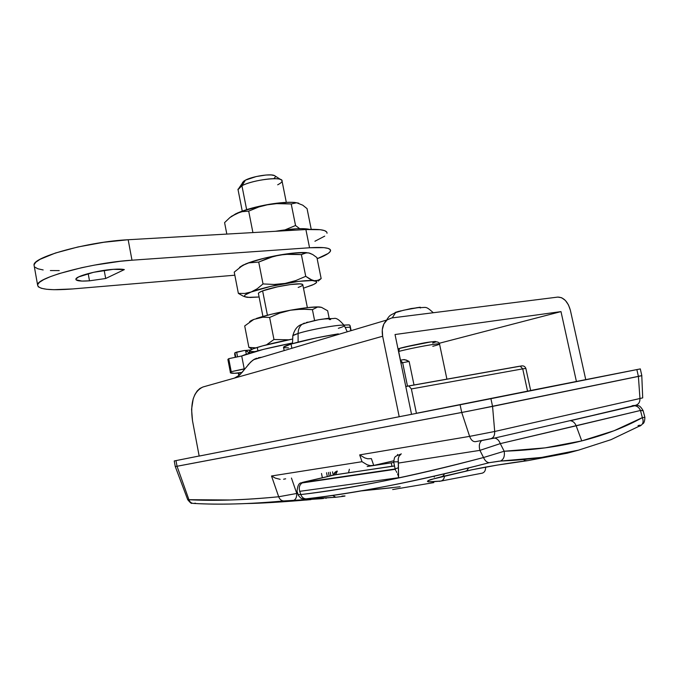 <?xml version="1.0" encoding="UTF-8"?>
<svg xmlns="http://www.w3.org/2000/svg" width="679" height="679" viewBox="0 0 679 679"><rect width="100%" height="100%" fill="white"/><g stroke="black" fill="none" stroke-linecap="round" stroke-linejoin="round"><path stroke-width="1.02" d="M236.632 352.112L234.926 352.749L235.791 357.213L234.926 352.749L244.245 350.525L236.632 352.112L237.557 356.848L236.632 352.112M240.841 373.849L240.629 372.72L240.841 373.849M238.847 373.043L239.297 375.343L238.847 373.043M446.909 379.145L439.542 344.092C441.834 342.479 412.348 347.775 398.666 351.459L400.466 360.167L398.666 351.459L399.558 348.429L400.237 348.166L399.558 348.429L398.539 351.484M326.557 472.728L327.329 476.624M246.884 503.529L248.921 503.479M305.745 500.084L310.99 499.6C282.447 502.036 260.965 503.343 246.528 503.546M326.37 498.182L325.716 498.267M323.433 498.522L283.78 500.949C266.321 502.57 250.152 503.563 235.265 503.928C220.234 504.293 206.365 504.132 193.651 503.436L193.057 503.377M402.706 359.811L400.338 360.184M639.1 376.132L640.798 375.827L639.1 376.132M641.782 375.665L469.096 411.067L175.258 466.583L177.041 466.269L188.949 499.736L177.041 466.269L175.988 460.617L174.248 460.956L199.159 455.999L174.231 460.956L175.988 460.617L177.041 466.269L461.728 412.484L177.041 466.269L461.728 412.484L469.622 436.376L461.728 412.484L492.564 406.398L461.728 412.484L460.099 404.777L403.428 415.93L460.099 404.777L461.728 412.484L492.564 406.398L494.694 431.488L492.564 406.398L638.396 376.421L492.564 406.398L490.917 398.683L460.099 404.777L490.917 398.683L492.564 406.398L638.396 376.421L639.966 398.683L638.396 376.421L641.833 375.657L640.305 368.909L490.917 398.683L636.86 369.605L638.396 376.421L636.86 369.605L640.339 368.901L633.057 370.327L640.305 368.909M175.292 466.566L175.895 466.422L175.292 466.566M187.718 499.685L230.385 499.999C245.246 499.549 261.356 498.471 278.696 496.756L271.507 475.987L362.026 461.703L359.675 454.896L469.622 436.376L494.694 431.488L642.707 397.886L494.694 431.488L469.622 436.376L359.675 454.896L362.026 461.703L271.507 475.987L278.696 496.756L296.774 493.463L291.444 478.041L296.774 493.463C296.782 497.495 295.603 499.82 293.252 500.465L321.871 498.683M411.372 388.94L522.72 368.867L527.549 391.163L522.72 368.867L525.86 368.408L522.72 368.867L520.224 366.193L522.72 368.867L411.372 388.94L408.919 385.986L408.266 386.003L408.877 385.978L411.372 388.94L416.414 413.282L411.372 388.94M405.77 386.461L408.266 386.003L405.77 386.461M520.7 366.04L521.633 366.006M409.131 361.457L402.647 362.713L400.338 360.201L402.647 362.713L400.916 362.993L402.647 362.713L407.493 386.147L402.647 362.713L409.131 361.457L414.012 384.985L409.131 361.457L406.229 360.031L403.343 359.658M404.599 359.607L409.098 361.44M403.301 347.385L429.773 342.114M432.404 341.758L435.842 341.579C434.645 340.866 411.135 345.204 400.237 348.166M435.621 341.995L432.608 343.031M349.982 325.419L350.092 327.159L345.187 327.473L350.092 327.159L350.704 330.181L349.94 325.36L348.93 324.825M244.508 350.483L245.594 350.534L246.307 354.192L245.594 350.534L248.692 352.528L249.736 352.452L248.701 352.545L246.604 350.899L244.508 350.483M344.041 325.08L348.285 324.885M248.862 353.369L248.701 352.545M321.507 473.492L322.355 477.778L321.507 473.492M297.767 493.446L296.774 493.463L297.767 493.446M373.73 465.429L393.676 460.829L373.73 465.429L371.396 458.656L373.73 465.429L370.114 465.607L367.135 464.759L362.026 461.703L367.135 464.759L370.114 465.607L373.73 465.429M285.672 478.805L283.61 479.221M397.504 454.429L397.656 455.202L397.504 454.429M371.379 458.614L367.763 458.783L364.784 457.935L359.675 454.896L364.784 457.935L367.763 458.783L371.379 458.614M475.724 441.63L490.611 438.736C493.455 437.98 494.813 435.562 494.694 431.488C494.813 435.562 493.455 437.98 490.611 438.736L475.724 441.63C473.119 441.936 471.09 440.187 469.622 436.376C471.09 440.187 473.119 441.936 475.724 441.63M635.408 405.321C638.464 404.531 639.983 402.316 639.966 398.683C639.983 402.316 638.464 404.531 635.408 405.321L636.096 405.151M636.291 405.108L636.86 404.947M280.164 479.349L275.394 478.135L271.507 475.987L275.394 478.135L280.164 479.349M278.696 496.756C244.211 500.075 214.292 501.068 188.949 499.736C189.823 502.121 191.393 503.351 193.651 503.436C219.113 504.921 249.159 504.09 283.78 500.949C281.429 500.83 279.731 499.43 278.696 496.756C279.731 499.43 281.429 500.83 283.78 500.949L293.252 500.465C295.603 499.82 296.782 497.495 296.774 493.463M195.45 503.181L193.651 503.436C191.393 503.351 189.823 502.121 188.949 499.736L187.727 499.719C190.298 502.842 191.724 503.988 191.987 503.147M519.596 366.227L408.418 385.978M398.666 351.459C411.355 348.047 438.829 342.988 439.483 343.922C439.933 344.228 437.7 345.025 432.786 346.307M344.058 325.114L349.413 324.935M234.883 352.8L234.654 354.073M275.199 176.048L274.401 175.53C270.446 173.51 252.299 176.387 245.425 180.147L241.936 185.732C251.103 180.758 275.504 176.871 280.673 179.536C283.185 180.758 282.192 182.515 277.677 184.807M286.309 202.359L282.057 181.106C283.669 176.15 253.157 179.595 241.936 185.732L246.638 209.633L241.936 185.732L237.998 189.67L239.687 187.073L241.936 185.732L245.425 180.147L242.522 182.439M302.775 284.976L302.673 284.425L299.931 283.881L290.4 284.56L277.422 286.827L262.62 290.884L267.416 315.234L262.62 290.884C272.007 287.192 296.171 282.922 301.4 284C304.022 284.509 302.944 285.655 298.174 287.446L300.474 286.513M273.883 178.602L275.453 176.871L275.292 176.158M274.511 175.581L271.167 174.927L265.913 175.029L256.272 176.54L245.425 180.147L243.736 181.166L242.42 183.084M634.415 405.524L570.445 420.7C573.034 421.133 574.935 422.83 576.165 425.801L640.467 410.472C639.262 407.706 637.36 406.135 634.755 405.753L570.445 420.7C573.034 421.133 574.935 422.83 576.165 425.801L581.75 440.909L614.062 430.732L642.351 417.636L640.467 410.472L500.296 443.616L504.174 451.238L545.195 447.86L581.75 440.909L576.165 425.801L500.296 443.616L479.909 450.364L398.395 463.07L398.581 477.71L299.694 491.333L300.814 494.567C325.479 491.596 352.885 487.132 383.032 481.165C413.273 475.181 446.774 467.296 483.533 457.519L479.909 450.364L483.533 457.519L504.174 451.238L500.296 443.616C499.057 440.416 497.181 438.575 494.677 438.074L493.472 438.082L494.677 438.074C497.181 438.575 499.057 440.416 500.296 443.616L479.909 450.364C478.729 445.933 479.306 442.691 481.64 440.646L481.64 440.646C479.306 442.691 478.729 445.933 479.909 450.364L398.395 463.07L398.327 461.788L393.701 461.873L398.327 461.788L398.2 458.919L398.972 456.305L401.281 453.818L398.972 456.305L398.2 458.919L398.581 477.71L398.454 476.7L398.581 477.71L299.694 491.333C298.701 487.624 299.49 484.84 302.062 482.99C299.49 484.84 298.701 487.624 299.694 491.333L300.814 494.567C301.892 497.317 303.606 498.742 305.974 498.853L335.799 497.249L332.54 495.381L335.799 497.249L307.553 499.167C304.472 499.243 303.946 499.141 305.974 498.853C303.606 498.742 301.892 497.317 300.814 494.567L298.285 494.558M392.674 489.567L433.847 482.591M482.175 473.17L440.943 481.055L482.175 473.17C484.568 472.448 485.714 470.394 485.604 466.999C485.714 470.394 484.568 472.448 482.175 473.17L482.531 473.085M400.169 486.758L360.218 491.019L392.369 487.717M439.389 481.377L440.578 481.105M640.433 425.606L610.99 439.678L578.457 450.169L567.338 453.165L527.778 460.642C512.382 462.484 482.158 467.194 465.013 471.345L466.914 470.657L468.586 467.984L466.914 470.657L465.013 471.345L440.968 476.862L442.886 476.2L444.558 473.806L442.886 476.2L440.968 476.862C423.136 481.445 423.127 482.845 440.943 481.055C443.005 480.494 444.227 478.763 444.626 475.852C444.227 478.763 443.005 480.494 440.943 481.055L428.441 481.835L427.43 481.377L428.186 480.605L430.741 479.552L471.99 469.775L497.028 465.123L527.778 460.642L567.338 453.165L578.457 450.169L541.655 457.417L500.381 461.066C503.674 459.513 504.938 456.246 504.174 451.238L483.533 457.519C410.481 476.675 349.575 489.024 300.814 494.567M499.413 461.117L489.253 462.688C452.638 472.244 419.045 479.96 388.473 485.858C358.291 491.664 330.792 496.001 305.974 498.853C354.93 493.557 416.023 481.504 489.253 462.688C486.902 462.492 484.993 460.769 483.533 457.519C484.993 460.769 486.902 462.492 489.253 462.688L500.381 461.066C529.382 459.827 555.405 456.195 578.457 450.169M573.025 451.645L576.242 450.729L573.025 451.645M332.549 471.812L333.236 475.258L332.549 471.812M330.902 475.801L330.181 472.177L330.902 475.801M398.344 476.183L398.217 475.665L398.344 476.183M397.546 473.866L398.217 475.665L397.546 473.866M396.23 471.345L396.85 472.457L396.23 471.345M395.051 469.087L303.216 482.54C301.162 482.803 301.552 482.599 304.404 481.92L335.57 474.697L394.524 465.998L335.57 474.697L301.9 482.65L395.136 468.977L395.721 470.462M393.803 462.467L367.169 466.498L393.803 462.467M336.606 471.192L334.866 472.355L333.262 475.249L336.614 471.192M395.865 468.603L398.081 467.865M598.275 413.986L597.826 414.334M522.618 431.42L522.193 431.768M527.778 460.642L525.529 460.668L523.297 459.564L525.529 460.668L527.778 460.642M632.056 405.762C634.899 405.304 635.332 405.321 633.363 405.796L634.755 405.753C637.36 406.135 639.262 407.706 640.467 410.472L642.351 417.636L644.872 417.279L643.115 410.617L640.467 410.472L643.14 410.761M642.393 423.968C643.921 423.603 644.753 421.396 644.88 417.364L644.804 417.441M298.183 494.651L296.995 491.206M348.539 472.779L349.362 469.24M395.348 469.792L395.068 469.206M303.216 482.54L302.062 482.99L303.216 482.54M335.57 474.697L337.361 471.082L335.57 474.697M341.953 496.086C347.64 495.746 345.586 496.137 335.799 497.249M306.636 499.09L306.042 498.844L306.636 499.09M642.351 417.636C643.93 421.854 642.979 424.731 639.482 426.242C642.979 424.731 643.93 421.854 642.351 417.636C624.824 427.337 604.624 435.095 581.75 440.909C558.851 446.731 532.998 450.177 504.174 451.238C504.938 456.246 503.674 459.513 500.381 461.066M639.482 426.242C641.332 425.139 640.849 424.918 638.031 425.589M633.549 405.77L633.999 405.906M582.59 380.257L633.057 370.327L582.59 380.257M365.03 423.475L225.81 450.839M199.176 456.067L411.533 414.309L395.034 334.526L560.99 311.602L576.42 381.488L585.748 379.629L570.385 310.303L585.748 379.629L530.647 390.501L576.42 381.488L560.99 311.602L439.305 343.26L560.99 311.602L395.034 334.526L411.533 414.309L199.176 456.076L192.505 420.776L191.58 409.25L193.209 398.811L194.932 394.491L197.173 390.994L199.881 388.464L202.936 386.996L382.642 336.241L399.21 416.762L382.642 336.241C381.437 329.094 382.88 323.662 386.988 319.962L391.605 317.976L557.79 297.088L391.605 317.976L387.149 319.834L383.864 323.951L382.277 329.714L382.642 336.241L202.936 386.996C193.515 391.562 190.035 402.825 192.505 420.776L199.176 456.076M416.898 413.188L531.148 390.442L416.898 413.188M241.716 355.983L263.537 349.346L292.513 342.971C266.66 348.191 249.728 352.537 241.716 355.983L244.245 369.003L245.043 368.672L231.225 371.685L244.245 369.003L241.716 355.983L228.713 358.682L227.881 359.437L228.008 360.074L228.713 358.682L241.716 355.983M242.106 372.415L234.408 373.289L230.283 372.635L231.225 371.685L228.713 358.682L231.225 371.685L230.376 372.355C229.833 373.331 232.787 373.552 239.237 373.009L242.106 372.415M249.38 350.89L253.072 348.845L262.841 345.806L292.7 339.016C277.923 341.919 266.109 344.728 257.256 347.419L257.918 350.788L257.256 347.419C252.469 348.921 249.855 350.05 249.414 350.805L249.855 353.063M249.957 351.45L254.871 351.612M319.512 306.967L321.388 307.324L317.611 307.035L312.416 309.649L301.4 309.149L290.417 310.218L308.181 307.545L319.011 306.933C313.358 306.738 303.827 307.833 290.417 310.218L279.773 313.087L269.622 317.458L273.96 339.508L266.541 344.83L273.96 339.508L288.711 339.806L273.96 339.508L269.622 317.458L279.773 313.087L290.417 310.218C276.294 312.858 264.929 315.608 256.339 318.485L271.286 314.267L290.417 310.218L295.9 309.463L306.908 309.234L312.416 309.649L314.589 320.513L312.416 309.649L317.611 307.035L321.49 307.349L319.512 306.967M249.532 322.016L249.532 322.016C249.66 321.371 251.111 320.496 253.878 319.393L262.832 317.195L269.622 317.458L262.832 317.195L253.878 319.393M249.685 321.702L253.649 319.597M252.265 349.159L248.879 347.393L244.703 325.954L253.233 319.801L244.703 325.954L248.879 347.393L252.265 349.159M255.907 347.852L248.879 347.393L255.907 347.852M329.196 318.392L327.66 310.778L321.49 307.349L327.66 310.778L329.196 318.392M239.908 267.076L243.158 265.056L248.803 262.866L258.716 262.077L263.019 283.932L274.112 284.459L285.095 283.423L295.704 280.605L305.737 276.328L312.221 280.206L314.233 280.707L317.916 280.376L321.159 278.577L316.923 257.579L312.713 254.532L309.649 253.148L306.696 252.724L301.374 254.6L290.4 254.039L279.451 255.041L293.192 253.097L306.535 252.613C300.432 252.198 291.41 253.004 279.451 255.041L268.842 257.816L258.716 262.077L263.019 283.932L257.239 288.736L251.154 291.995L270.59 286.394L298.836 281.352L312.187 280.537L316.507 281.471L316.312 282.744L313.715 284.425L303.488 288.193L312.119 285.027M305.686 287.344L311.984 285.214C317.39 282.871 318.137 281.369 314.233 280.707C308.733 280.104 299.023 281.013 285.095 283.423C270.989 286.012 259.675 288.872 251.154 291.995L244.763 293.464L238.363 293.379L234.23 272.135L242.598 265.438L248.803 262.866L258.716 262.077L274.078 256.212L284.917 254.319L301.374 254.6L304.846 252.978L308.639 252.894L312.713 254.532L316.923 257.579L321.159 278.577L319.588 279.629L316.134 280.758L314.233 280.707L310.133 279.281L305.737 276.328L301.374 254.6L305.737 276.328L295.704 280.605L285.095 283.423L274.112 284.459L263.019 283.932L257.239 288.736L251.154 291.995C243.583 294.992 242.454 296.791 247.776 297.377L259.072 296.995L249.999 297.487L244.983 296.757L244.593 295.594L245.323 294.839L251.154 291.995L244.763 293.464L238.363 293.379L243.201 296.129L238.363 293.379L234.23 272.135L242.598 265.438L248.692 262.756L264.988 258.028L279.451 255.041C265.379 257.587 254.116 260.558 245.662 263.927L239.517 267.475M260.498 291.766L262.62 290.884L258.971 292.632L258.402 293.566M318.23 281.064L321.159 278.577M243.201 296.129L245.289 296.893M89.501 280.817C80.47 281.471 75.929 280.911 75.878 279.137C75.887 276.132 97.7 270.369 113.147 269.342L93.609 272.287L78.603 276.93L75.921 278.993L76.04 279.807L81.904 281.072L89.501 280.817L88.185 273.595L89.501 280.817L105.686 278.5L89.501 280.817M104.193 270.352L105.686 278.5L124.359 269.597L113.147 269.342C118.35 268.969 122.084 269.054 124.359 269.597L105.686 278.5L104.193 270.352M305.889 229.544L320.276 229.697L324.579 230.622L326.76 232.057L327.015 233.253C327.236 230.096 320.191 228.857 305.889 229.544L309.556 247.759L323.908 247.648L328.186 248.412L330.334 249.677L330.334 251.374L328.237 253.437L317.161 258.733C325.462 255.601 329.935 252.944 330.571 250.763C330.843 247.886 323.841 246.884 309.556 247.759L131.989 260.201L309.556 247.759L305.889 229.544L128.17 239.738C89.365 241.554 33.534 256.704 34.009 264.852L34.306 266.541L34.001 264.878L35.758 262.272L40.002 259.344L55.406 253.029L77.907 246.978L103.683 242.276L128.17 239.738L305.889 229.544M324.732 236.131L314.929 241.249M59.243 270.598L50.382 270.556M43.15 269.945L37.846 268.774L34.731 267.068M234.824 275.207L72.789 288.931L53.819 289.695L46.605 289.262L41.334 288.286L38.253 286.784L37.557 284.798L39.348 282.396L43.643 279.655L50.305 276.684L59.115 273.612L81.684 267.696L94.466 265.116L120.191 261.288L131.989 260.201L128.17 239.738L131.989 260.201C93.218 262.544 37.218 277.363 37.557 284.781C37.922 289.347 49.669 290.722 72.789 288.931L234.824 275.207M309.573 229.375C303.241 227.957 291.885 228.594 275.504 231.284L296.18 228.789L302.248 228.628L309.573 229.375M231.497 216.27L242.293 211.084L264.521 205.168L287.115 202.325L293.905 202.384L298.684 203.157M237.26 213.113L229.935 217.526L224.588 222.619L226.82 234.077L224.588 222.619L229.935 217.526L235.834 213.741L242.114 211.678L248.692 211.144L252.911 232.583L248.692 211.144L258.784 206.976L248.692 211.144L242.114 211.678L237.311 213.062L230.741 216.898M298.641 203.148L294.601 202.444C288.337 201.943 279.926 202.554 269.368 204.286L280.283 203.352L291.223 203.963L296.655 202.758L302.775 205.194L307.052 208.631L311.228 229.341L307.052 208.631L302.775 205.194L296.655 202.758L291.223 203.963L295.543 225.513L285.129 229.833L295.543 225.513L291.223 203.963L274.817 203.598L269.368 204.286L258.784 206.976L269.368 204.286C256.365 206.56 245.679 209.488 237.311 213.062M295.543 225.513L299.634 228.645L295.543 225.513M237.947 376.404L234.399 378.11L239.517 375.147M258.427 357.723L261.78 357.247L254.438 359.149L250.653 362.043L240.001 374.698M557.79 297.088C563.706 297.249 567.907 301.654 570.385 310.303L568.459 304.888L565.395 300.474L561.652 297.733L557.79 297.088M244.525 369.351L241.996 372.55M256.441 358.223L252.503 360.447L248.039 364.852M420.309 307.4L411.101 308.555L397.173 311.788L395.594 312.603L392.25 317.891L395.594 312.603L397.173 311.788L395.237 312.739M420.437 308.011L420.318 307.46M400.754 310.838L399.227 311.389M420.267 307.205L416.006 307.842M399.193 311.228L395.178 312.442M292.7 335.995C292.607 335.477 294.406 334.637 298.098 333.474C298.183 329.468 299.481 326.421 302.019 324.341L304.345 323.085L302.019 324.341C299.481 326.421 298.183 329.468 298.098 333.474L292.87 335.638L292.844 336.156M298.106 342.097L298.098 333.474L298.106 342.097M338.346 333.873C320.098 336.843 304.328 340.238 291.045 344.066L291.775 347.767L291.045 344.066C286.487 345.45 283.975 346.494 283.499 347.181L283.584 347.589M329.213 319.427L330.215 318.587L329.323 318.409M329.001 318.409L318.918 319.656L306.356 322.746M337.989 333.924L316.295 337.904L291.045 344.066L283.499 347.181L284.077 350.067M283.797 347.699L288.456 347.843M347.011 331.284L344.321 325.657C345.484 323.382 311.661 329.069 298.098 333.474C310.676 329.391 342.004 323.908 344.041 325.394C345 325.878 343.099 326.845 338.337 328.313M330.698 319.546L329.23 319.52M328.959 318.196L324.095 318.926M308.096 322.084L306.305 322.508M397.996 348.879L399.591 348.412C413.503 345.424 439.109 338.015 439.517 343.939M174.231 460.956L175.284 466.583L187.727 499.719M641.782 375.691L642.707 397.886M530.664 390.535L525.86 368.408M328.449 472.44L329.196 476.191M405.787 386.521L520.224 366.193C523.008 365.361 524.884 366.091 525.852 368.374M403.946 359.581L400.347 360.235M245.28 350.483L250.475 349.982M351.009 330.087L350.194 326.073M238.847 375.716L238.337 373.085M235.29 357.324L234.62 353.869M280.673 179.536L274.401 175.53M307.375 307.638L302.817 284.866M262.934 316.448L258.385 293.303M242.25 211.101L237.956 189.229M239.687 187.073L243.736 181.166M480.248 440.841L494.618 438.065L634.687 405.745C637.097 406.373 638.693 403.054 643.098 410.6M395.28 469.664L393.727 462.102C394.609 456.22 394.109 456.797 400.729 454.166M434.042 476.234L434.288 477.142M391.24 462.857L391.961 466.371M395.119 469.325L302.147 482.939C299.32 482.268 297.614 485.069 297.029 491.324M298.2 494.711C297.343 494.524 301.671 499.354 301.994 498.598L306.696 499.107M394.507 465.887L334.849 474.876M227.881 359.437L230.376 372.355M34.009 264.852L37.557 284.781M294.601 202.444L295.509 202.732M386.988 319.962L253.539 359.709M387.022 319.342C390.035 314.946 389.619 315.625 395.611 312.595L403.666 310.21L418.332 307.562C426.497 308.054 424.85 305.109 433.312 312.73M292.479 343.633L292.87 335.638C294.55 329.383 297.597 325.614 302.028 324.324C309.734 321.566 316.855 319.801 323.374 319.028L333.992 318.476C336.258 317.687 339.678 320.038 344.261 325.53"/></g></svg>
